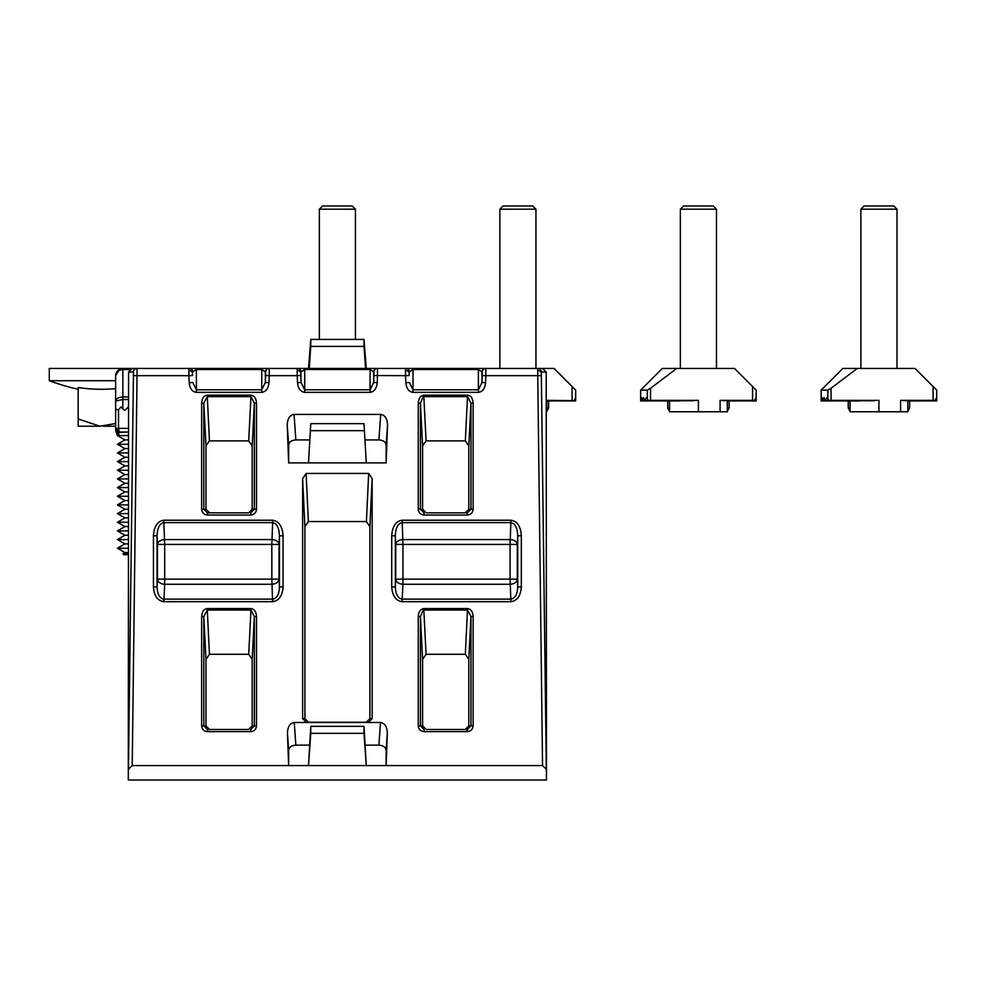 <?xml version="1.0" encoding="UTF-8"?>
<svg xmlns="http://www.w3.org/2000/svg" width="986" height="986" viewBox="0 0 986 986"><rect width="100%" height="100%" fill="white"/><g stroke="black" fill="none" stroke-linecap="round" stroke-linejoin="round"><path stroke-width="1.48" d="M163.627 599.118L272.875 599.118C276.943 598.231 279.137 594.164 279.445 586.929L283.056 586.929C282.477 595.618 279.124 600.536 273.011 601.67L163.898 601.682L164.674 584.254A7.222 5.103 3 0 1 157.464 579.139L157.464 544.432A7.222 4.831 177.3 0 1 164.674 539.601L271.828 539.601A7.222 4.831 -177.3 0 1 279.038 544.432L279.038 579.139A7.222 5.103 -3 0 1 271.828 584.254L164.674 584.254L164.674 579.139L271.828 579.139L271.828 544.432L164.674 544.432L164.674 579.139L157.464 579.139L157.057 586.929C157.366 594.164 159.547 598.231 163.627 599.118L163.491 601.67C157.366 600.536 154.026 595.618 153.446 586.929L157.057 586.929L157.057 535.792C157.39 527.769 159.658 523.393 163.873 522.642L164.674 544.432L157.464 544.432L157.057 535.792L153.446 535.792C154.075 526.351 157.55 521.163 163.873 520.226L163.873 522.642L272.629 522.642L272.629 520.226C278.952 521.163 282.427 526.351 283.056 535.792L283.056 586.929M163.873 368.444L196.399 368.444L163.873 368.444M283.056 368.444L272.629 368.444L283.056 368.444M521.335 368.444L478.37 368.444L521.335 368.444M188.881 370.563L188.93 368.444A3.611 3.611 90 0 1 192.541 371.919L192.541 375.53L188.93 375.666L188.881 370.563A3.611 2.551 0 0 1 192.48 372.979M297.18 370.563L297.242 368.444A3.611 3.611 90 0 1 300.841 371.919L300.841 375.53L297.242 375.666L297.18 370.563A3.611 2.551 0 0 1 300.792 372.979M405.492 370.563L405.554 368.444A3.611 3.611 90 0 1 409.153 371.919L409.153 375.53L405.554 375.666L405.492 370.563A3.611 2.551 0 0 1 409.104 372.979M294.062 368.444L542.546 368.444L546.207 372.005L541.351 372.005L541.326 373.065L546.478 780.025L546.207 372.005M546.478 780.025L128.303 780.025L133.43 375.617L133.43 372.005L128.574 372.005L132.223 368.444L189.189 368.444A3.611 3.611 90 0 1 192.8 371.919L196.399 369.503L196.399 389.79L192.8 382.531L189.189 382.667C189.817 388.546 192.221 391.775 196.399 392.342L261.758 392.342C265.937 391.775 268.34 388.546 268.968 382.667L265.357 382.531L261.758 389.79L261.758 369.503L265.357 371.919L265.357 382.531L265.616 375.53L269.227 375.666L268.968 382.667M297.501 368.444A3.611 3.611 90 0 1 301.112 371.919L304.711 369.503L304.711 368.444L189.189 368.444M300.841 375.53L301.112 382.531L304.711 389.79L304.711 369.503L370.07 369.503L373.669 371.919L373.669 382.531L370.07 389.79L370.07 368.444L387.535 368.444M387.523 368.444L380.719 368.444M294.259 722.479L295.862 745.157C291.511 745.478 289.108 747.178 288.651 750.26L287.456 733.239C287.666 726.744 289.933 723.157 294.259 722.479L380.51 722.479C384.836 723.157 387.116 726.744 387.325 733.239L386.13 765.58L542.546 765.58L537.74 375.666L485.851 375.666L485.58 382.667L481.981 382.531L478.37 389.79L478.37 369.503L481.981 371.919L481.981 382.531L482.24 375.53L485.851 375.666L485.851 368.444A3.611 3.611 90 0 0 482.24 371.919L481.981 371.919A3.611 3.611 90 0 1 485.58 368.444M189.189 382.667L188.93 375.666L137.042 375.666L132.223 765.58L386.13 765.58L386.13 750.26C385.674 747.178 383.271 745.478 378.92 745.157L380.51 722.479M287.456 733.239L288.651 765.58L288.651 750.26M302.628 478.617L302.628 718.646L304.896 718.646L304.896 526.721L302.628 478.617L306.104 473.428L368.678 473.428L372.153 478.617L372.153 718.646L368.542 722.257L306.239 722.257L302.628 718.646M287.246 425.163C287.468 418.68 289.736 415.094 294.062 414.403L295.862 439.929C291.511 440.249 289.108 441.95 288.651 445.019L287.246 425.163L288.651 462.902L308.507 462.902L310.775 423.66L308.507 462.902L386.13 462.902L386.13 445.019C385.674 441.95 383.271 440.249 378.92 439.929L380.719 414.403C385.045 415.094 387.313 418.68 387.523 425.163L386.13 462.902M294.062 414.403L380.719 414.403M128.303 780.025L128.574 372.005M373.928 375.53L373.928 371.919A3.611 3.611 90 0 1 377.539 368.444L377.281 382.667L373.669 382.531L373.928 375.53L405.554 375.666L405.813 382.667C406.429 388.546 408.833 391.775 413.023 392.342L478.37 392.342C482.561 391.775 484.964 388.546 485.58 382.667M265.616 375.53L265.616 371.919A3.611 3.611 90 0 1 269.227 368.444L269.227 375.666L297.242 375.666L297.501 382.667C298.129 388.546 300.533 391.775 304.711 392.342L370.07 392.342C374.249 391.775 376.652 388.546 377.281 382.667M310.775 733.337L308.507 765.58L310.775 726.337L310.775 733.337L364.007 733.337L366.274 765.58L364.007 726.337L310.775 726.337M248.571 729.48L252.182 725.869L252.182 659.301L248.706 654.297L209.451 654.297L205.975 659.301L203.806 616.558L201.649 616.558C201.982 611.714 203.843 609.04 207.22 608.559L250.949 608.559L250.949 610.063L207.22 610.063L203.806 616.558L203.806 725.869L207.43 729.48L248.571 729.48M205.975 725.869L209.587 729.48L207.43 729.48L207.43 731.637C203.942 731.279 202.019 729.344 201.649 725.869L205.975 725.869L205.975 659.301M248.571 512.856L252.182 509.244L252.182 445.882L248.706 440.878L209.451 440.878L205.975 445.882L203.806 403.138L201.649 403.138C201.982 398.295 203.843 395.62 207.22 395.139L250.949 395.139L250.949 396.643L207.22 396.643L203.806 403.138L203.806 509.244L207.43 512.856L248.571 512.856M205.975 509.244L209.587 512.856L207.43 512.856L207.43 515.025C203.942 514.655 202.019 512.732 201.649 509.244L205.975 509.244L205.975 445.882M426.075 654.297L422.587 659.301L420.43 616.558L418.261 616.558C418.606 611.714 420.455 609.04 423.832 608.559L420.43 616.558L420.43 725.869L422.587 725.869L426.211 729.48L467.352 729.48L470.963 725.869L470.963 616.558L467.561 610.063L423.832 610.063L426.075 654.297L465.33 654.297L467.561 608.559C470.938 609.04 472.799 611.714 473.132 616.558L473.132 725.869C472.762 729.344 470.84 731.279 467.352 731.637L467.352 729.48L465.195 729.48L468.806 725.869L468.806 659.301L465.33 654.297M422.587 725.869L422.587 659.301M426.075 440.878L422.587 445.882L420.43 403.138L418.261 403.138C418.606 398.295 420.455 395.62 423.832 395.139L420.43 403.138L420.43 509.244L422.587 509.244L426.211 512.856L467.352 512.856L470.963 509.244L470.963 403.138L467.561 396.643L423.832 396.643L426.075 440.878L465.33 440.878L467.561 395.139C470.938 395.62 472.799 398.295 473.132 403.138L473.132 509.244C472.762 512.732 470.84 514.655 467.352 515.025L467.352 512.856L465.195 512.856L468.806 509.244L468.806 445.882L465.33 440.878M422.587 509.244L422.587 445.882M304.896 718.646L308.507 722.257M366.262 722.257L369.886 718.646L369.886 526.721L366.41 521.545L368.678 473.428M306.104 473.428L308.371 521.545L366.41 521.545M308.371 521.545L304.896 526.721M546.207 769.142L542.546 765.58M132.223 765.58L128.574 769.142M295.862 745.157L309.308 745.157M365.473 745.157L378.92 745.157M364.007 423.66L366.274 462.902L364.007 423.66L310.775 423.66M295.862 439.929L309.505 439.929M365.276 439.929L378.92 439.929M288.651 462.902L288.651 445.019M364.007 726.337L364.007 733.337M366.274 368.444L364.007 339.418L364.007 346.419L310.775 346.419L309.222 368.444M364.007 346.419L365.547 368.444M308.507 368.444L310.775 339.418L310.775 346.419M364.007 339.418L310.775 339.418M364.007 430.66L310.775 430.66M418.261 509.244L420.43 509.244L424.054 512.856L424.054 515.025C420.566 514.655 418.631 512.732 418.261 509.244L418.261 403.138M418.261 725.869L420.43 725.869L424.054 729.48L424.054 731.637C420.566 731.279 418.631 729.344 418.261 725.869L418.261 616.558M250.949 608.559C254.326 609.04 256.175 611.714 256.508 616.558L256.508 725.869C256.138 729.344 254.215 731.279 250.727 731.637L250.727 729.48L254.351 725.869L254.351 616.558L250.949 610.063L248.706 654.297M250.949 395.139C254.326 395.62 256.175 398.295 256.508 403.138L256.508 509.244C256.138 512.732 254.215 514.655 250.727 515.025L250.727 512.856L254.351 509.244L254.351 403.138L250.949 396.643L248.706 440.878M209.451 654.297L207.22 608.559M256.508 616.558L254.351 616.558L252.182 659.301M209.451 440.878L207.22 395.139M256.508 403.138L254.351 403.138L252.182 445.882M468.806 445.882L470.963 403.138L473.132 403.138M468.806 659.301L470.963 616.558L473.132 616.558M405.813 368.444A3.611 3.611 90 0 1 409.412 371.919L413.023 369.503L413.023 389.79L409.412 382.531L405.813 382.667M300.841 371.919L301.112 382.531L297.501 382.667M377.281 368.444A3.611 3.611 90 0 0 373.669 371.919L373.928 371.919M268.968 368.444A3.611 3.611 90 0 0 265.357 371.919L265.616 371.919M402.954 584.254A7.222 5.103 3 0 1 395.743 579.139L395.743 544.432A7.222 4.831 177.3 0 1 402.954 539.601L510.107 539.601A7.222 4.831 -177.3 0 1 517.317 544.432L517.317 579.139A7.222 5.103 -3 0 1 510.107 584.254L402.954 584.254L402.177 599.131L510.884 599.131C515.099 598.44 517.379 594.373 517.724 586.929L521.335 586.929C520.694 595.877 517.219 600.794 510.884 601.682L402.177 601.682L402.177 599.131C397.95 598.44 395.682 594.373 395.337 586.929L395.743 579.139L510.107 579.139L510.107 544.432L402.954 544.432L402.954 584.254M510.884 601.682L510.107 579.139L517.317 579.139L517.724 586.929L517.724 535.792C517.391 527.769 515.111 523.393 510.908 522.642L402.152 522.642C397.937 523.393 395.669 527.769 395.337 535.792L395.337 586.929L391.725 586.929L391.725 535.792L395.337 535.792L395.743 544.432L402.954 544.432L402.152 520.226L510.908 520.226C517.231 521.163 520.707 526.351 521.335 535.792L521.335 586.929M272.604 601.682L271.828 579.139L279.038 579.139L279.445 586.929L279.445 535.792C279.112 527.769 276.832 523.393 272.629 522.642L271.828 544.432L279.038 544.432L279.445 535.792L283.056 535.792M510.908 520.226L510.107 544.432L517.317 544.432L517.724 535.792L521.335 535.792M319.341 209.192L355.441 209.192L352.224 205.975L322.545 205.975L319.341 209.192L319.341 339.418M546.774 400.723L546.786 408.155L548.586 408.155L546.786 411.285M546.688 400.365L574.074 400.624L575.664 397.629L575.664 390.111L575.664 400.932L573.655 400.723M572.065 400.365L572.065 386.5L554.009 368.444L510.884 368.444M572.065 386.5L575.664 390.111M546.7 400.723L574.074 400.624M727.286 400.723L727.298 411.766L669.543 411.766L669.543 400.932L640.653 400.932L640.764 397.629L641.048 400.723L641.676 397.629L642.354 400.723L643.55 397.629L644.671 400.723L646.471 397.629L647.334 399.305L647.334 390.111L640.653 390.111L662.321 368.444L676.753 368.444L650.526 388.274L650.526 400.365L698.421 400.365L649.651 400.624M640.653 400.723L648.936 400.723M756.188 400.723L754.167 400.723L756.188 397.629L756.188 400.723M679.909 400.723L678.75 400.723L679.909 400.723M693.873 400.723L648.948 400.723L647.334 399.305M640.653 400.932L640.653 390.111M756.188 397.629L756.188 390.111L756.188 397.629M720.076 411.766L720.076 400.365L752.577 400.365L752.577 386.5L734.521 368.444L676.753 368.444M647.334 390.111L650.526 388.274M752.577 386.5L756.188 390.111M648.505 400.624L650.526 400.365M752.577 400.365L754.586 400.624M720.076 400.365L754.142 400.723M907.798 400.723L907.823 411.766L850.055 411.766L850.055 400.932L821.165 400.932L821.289 397.629L821.56 400.723L822.201 397.629L822.879 400.723L824.062 397.629L825.183 400.723L826.995 397.629L827.846 399.305L827.846 390.111L821.165 390.111L842.833 368.444L857.278 368.444L831.038 388.274L831.038 400.365L878.933 400.365L830.175 400.624M821.178 400.723L829.448 400.723L827.846 399.305M936.7 400.723L934.679 400.723L936.7 397.629L936.7 400.723M860.421 400.723L859.262 400.723L860.421 400.723M821.165 400.932L821.165 390.111M936.7 397.629L936.7 390.111L936.7 397.629M900.6 411.766L900.6 400.365L933.089 400.365L933.089 386.5L915.033 368.444L857.278 368.444M827.846 390.111L831.038 388.274M933.089 386.5L936.7 390.111M829.016 400.624L831.038 400.365M933.089 400.365L935.11 400.624M900.6 400.365L934.666 400.723M499.853 209.192L535.953 209.192L532.748 205.975L503.07 205.975L499.853 209.192L499.853 368.444M680.365 209.192L716.477 209.192L713.26 205.975L683.581 205.975L680.365 209.192L680.365 368.444M860.889 209.192L896.989 209.192L893.772 205.975L864.093 205.975L860.889 209.192L860.889 368.444M128.007 407.28L125.16 410.114A0.727 0.727 0 0 1 124.137 410.114L121.044 407.008L117.938 410.114L115.633 408.82L115.633 375.666L117.741 370.563L122.843 368.444L49.3 368.444L49.3 380.719L115.633 380.719M129.659 369.503L122.843 369.503C118.493 369.898 116.089 371.944 115.633 375.666L119.589 369.22L122.843 368.444L163.898 368.444M78.177 418.988L99.968 426.211L78.177 426.211L78.177 387.535A211.472 183.137 90 0 0 115.633 388.657M99.968 426.211L115.633 423.549M115.633 426.211L103.333 426.211M127.995 554.736L123.928 554.736L122.93 553.725L127.995 553.725M127.995 552.567L124.939 552.567L122.93 553.725M127.995 548.241L117.433 548.241L124.939 552.567M127.995 543.902L124.939 543.902L117.433 548.241M127.995 539.576L117.433 539.576L124.939 543.902M127.995 535.238L124.939 535.238L117.433 539.576M127.995 530.912L117.433 530.912L124.939 535.238M127.995 526.573L124.939 526.573L117.433 530.912M127.995 522.247L117.433 522.247L124.939 526.573M127.995 517.909L124.939 517.909L117.433 522.247M127.995 513.583L117.433 513.583L124.939 517.909M127.995 509.244L124.939 509.244L117.433 513.583M127.995 504.918L117.433 504.918L124.939 509.244M127.995 500.58L124.939 500.58L117.433 504.918M127.995 496.254L117.433 496.254L124.939 500.58M127.995 491.915L124.939 491.915L117.433 496.254M127.995 487.589L117.433 487.589L124.939 491.915M127.995 483.251L124.939 483.251L117.433 487.589M127.995 478.925L117.433 478.925L124.939 483.251M127.995 474.586L124.939 474.586L117.433 478.925M127.995 470.26L117.433 470.26L124.939 474.586M127.995 465.922L124.939 465.922L117.433 470.26M127.995 461.596L117.433 461.596L124.939 465.922M127.995 457.257L124.939 457.257L117.433 461.596M127.995 452.931L117.433 452.931L124.939 457.257M127.995 448.593L124.939 448.593L117.433 452.931M127.995 444.267L117.433 444.267L124.939 448.593M127.995 439.929L124.939 439.929L117.433 444.267M127.995 435.59L117.433 435.59L115.633 430.34M117.938 410.114L115.633 408.82L115.633 428.38A3.611 3.611 0 0 0 119.232 431.991L127.995 431.991L117.433 432.534A3.611 3.414 -90 0 1 119.035 435.59L117.433 435.109M115.633 429.465L115.633 429.465A3.611 3.537 0 0 0 117.433 432.534L117.433 432.534M128.094 399.54L122.843 399.54L115.633 401.043C116.089 398.603 118.493 397.247 122.843 396.988L128.131 396.988M118.517 409.535L118.517 428.38L115.633 428.38L119.232 431.991L118.517 428.38L127.995 428.38M272.875 599.118L273.011 601.67M541.351 375.617L537.74 375.666L537.74 368.444A3.611 3.611 90 0 1 541.351 372.005M537.715 370.563A3.611 2.551 0 0 1 541.326 373.065M163.873 520.226L272.629 520.226M153.446 586.929L153.446 535.792M391.725 535.792C392.354 526.351 395.83 521.163 402.152 520.226M402.177 601.682C395.842 600.794 392.354 595.877 391.725 586.929M250.727 731.637L207.43 731.637M201.649 725.869L201.649 616.558M250.727 515.025L207.43 515.025M201.649 509.244L201.649 403.138M423.832 395.139L467.561 395.139M467.352 515.025L424.054 515.025M423.832 608.559L467.561 608.559M467.352 731.637L424.054 731.637M133.43 372.005A3.611 3.611 -90 0 1 137.042 368.444L137.042 375.666L133.43 375.617M372.153 478.617L369.886 526.721M369.886 718.646L372.153 718.646M387.325 733.239L386.13 750.26M387.523 425.163L386.13 445.019M304.711 392.342L304.711 389.79L370.07 389.79L370.07 392.342M192.541 375.53L192.541 371.919M196.399 392.342L196.399 389.79L261.758 389.79L261.758 392.342M261.758 368.444L261.758 369.503L196.399 369.503L196.399 368.444M413.023 392.342L413.023 389.79L478.37 389.79L478.37 392.342M478.37 368.444L478.37 369.503L413.023 369.503L413.023 368.444M409.153 375.53L409.153 371.919M482.24 375.53L482.24 371.919M468.806 509.244L473.132 509.244M468.806 725.869L473.132 725.869M252.182 509.244L256.508 509.244M252.182 725.869L256.508 725.869M572.928 400.624L546.688 400.624M753.44 400.624L722.997 400.624M698.421 411.766L698.421 400.365M933.952 400.624L903.521 400.624M878.933 411.766L878.933 400.365M667.732 400.932L667.732 408.155L669.543 408.155M727.298 408.155L729.11 408.155L727.298 411.285M848.243 400.932L848.243 408.155L850.055 408.155M907.823 408.155L909.622 408.155L907.823 411.285M122.843 368.444L122.843 408.82M355.441 209.192L355.441 339.418M575.664 400.932L546.786 400.932M670.455 400.932L641.11 400.932M673.401 400.932L642.49 400.932M756.188 400.932L727.298 400.932M679.317 400.932L644.869 400.932M850.967 400.932L821.621 400.932M853.925 400.932L823.002 400.932M936.7 400.932L907.823 400.932M859.829 400.932L825.381 400.932M874.385 400.723L829.46 400.723M548.586 400.932L548.586 408.155M535.953 209.192L535.953 368.444M667.732 408.155L669.543 411.285M729.11 400.932L729.11 408.155M716.477 209.192L716.477 368.444M848.243 408.155L850.055 411.285M909.622 400.932L909.622 408.155M896.989 209.192L896.989 368.444M49.3 380.719A216.624 216.624 0 0 0 78.177 389.273M124.939 439.929L117.433 435.59M117.741 370.563L115.793 374.162M116.668 371.919L115.67 374.853M117.852 431.708L119.232 431.991"/></g></svg>
